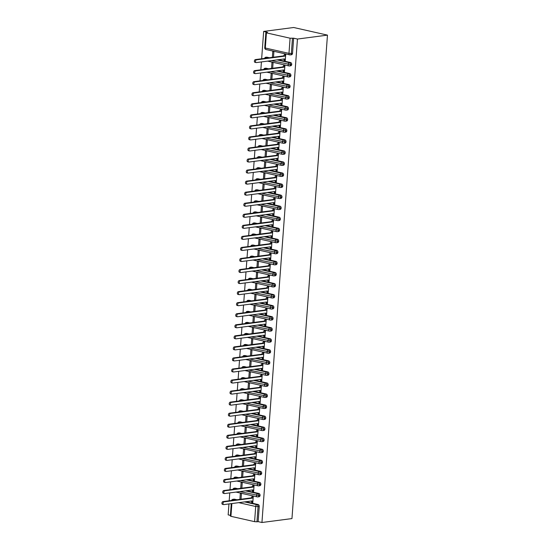 <?xml version="1.0" encoding="UTF-8"?>
<svg xmlns="http://www.w3.org/2000/svg" width="550" height="550" viewBox="0 0 550 550"><rect width="100%" height="100%" fill="white"/><g stroke="black" fill="none" stroke-linecap="round" stroke-linejoin="round"><path stroke-width="0.82" d="M290.091 38.204L266.434 32.862L265.32 48.029L288.977 53.371L290.091 38.204L293.645 38.191L297.447 39.05L327.463 35.124L293.679 27.5L263.663 31.419L261.649 58.768M261.422 61.923L260.837 69.816M260.611 72.978L260.026 80.871M259.799 84.026L259.215 91.919M258.988 95.074L258.404 102.967M258.177 106.129L257.593 114.022M257.366 117.177L256.781 125.07M256.548 128.226L255.97 136.118M255.736 139.281L255.159 147.173M254.925 150.329L254.347 158.221M254.114 161.377L253.536 169.269M253.303 172.432L252.725 180.324M252.491 183.48L251.914 191.373M251.68 194.528L251.103 202.421M250.869 205.583L250.291 213.476M250.058 216.631L249.48 224.524M249.246 227.679L248.669 235.572M248.435 238.728L247.857 246.62M247.624 249.782L247.046 257.675M246.812 260.831L246.235 268.723M246.001 271.879L245.424 279.771M245.19 282.934L244.613 290.826M244.379 293.982L243.801 301.874M243.567 305.03L242.99 312.923M242.756 316.085L242.179 323.978M241.945 327.133L241.367 335.026M241.134 338.181L240.556 346.074M240.322 349.236L239.738 357.129M239.511 360.284L238.927 368.177M238.7 371.332L238.116 379.225M237.889 382.388L237.304 390.28M237.077 393.436L236.493 401.328M236.266 404.484L235.682 412.376M235.455 415.539L234.871 423.431M234.644 426.587L234.059 434.479M233.833 437.635L233.248 445.527M233.014 448.69L232.437 456.582M232.203 459.738L231.626 467.631M231.392 470.786L230.814 478.679M230.581 481.834L230.003 489.734M229.769 492.889L229.192 500.782M228.958 503.938L228.161 514.876L230.409 515.377M327.463 35.124L291.961 518.581L261.944 522.5L297.447 39.05M231.873 503.559L230.931 516.319L254.588 521.654L255.702 506.488L238.741 502.659M245.761 501.744L258.115 504.529A1.691 1.265 82.6 0 1 259.256 506.474L258.143 521.641L261.944 522.5M259.256 506.474L258.074 506.632L256.96 521.799L258.143 521.641M230.931 516.319L230.361 516.044L231.268 503.635M256.96 521.799L254.588 521.654M263.663 31.419L267.458 32.278L265.863 32.594L266.434 32.862M222.743 504.357A1.409 0.901 -77.3 0 1 222.537 504.35A1.409 0.901 -77.3 0 1 221.939 502.941A1.409 0.901 -77.3 0 1 222.942 501.6L224.042 501.848A1.409 0.901 102.7 0 0 223.032 503.188A1.409 0.901 102.7 0 0 223.63 504.598A1.409 0.901 102.7 0 0 223.843 504.604L252.01 500.926L252.835 502.191L251.708 502.274L252.656 502.15M251.708 502.274L252.808 502.521L253.261 496.334L252.141 496.416L253.083 496.293M241.031 499.235L241.436 493.659L240.336 493.412L239.903 499.379M234.458 499.194L233.276 499.345A1.691 1.265 82.6 0 0 232.939 499.331L234.121 499.173A1.691 1.265 82.6 0 1 234.458 499.194L236.988 499.764M293.645 38.191L292.531 53.357A1.691 1.265 82.6 0 1 291.486 54.746L290.304 54.897A1.691 1.265 -97.4 0 0 291.349 53.508L292.531 53.357M266.922 57.179L265.739 57.331A1.691 1.265 82.6 0 0 265.396 57.317L266.578 57.166A1.691 1.265 82.6 0 1 266.922 57.179L269.445 57.75M278.224 59.73L290.572 62.521A1.691 1.265 82.6 0 1 291.72 64.405A1.691 1.265 82.6 0 1 290.675 65.794L289.493 65.952A1.691 1.265 -97.4 0 0 290.538 64.563L291.72 64.405M255.2 62.349A1.409 0.901 -77.3 0 1 254.994 62.336A1.409 0.901 -77.3 0 1 254.396 60.926A1.409 0.901 -77.3 0 1 255.406 59.586L256.499 59.833A1.409 0.901 102.7 0 0 255.496 61.174A1.409 0.901 102.7 0 0 256.094 62.583A1.409 0.901 102.7 0 0 256.3 62.597L284.467 58.912L285.292 60.177L284.171 60.259L285.264 60.507L285.725 54.319L284.597 54.402L285.546 54.278M273.488 57.221L273.893 51.652L272.8 51.404L272.36 57.372M266.111 68.227L264.928 68.386A1.691 1.265 82.6 0 0 264.584 68.365L265.767 68.214A1.691 1.265 82.6 0 1 266.111 68.227L268.634 68.798M277.413 70.778L289.761 73.569A1.691 1.265 82.6 0 1 290.909 75.46A1.691 1.265 82.6 0 1 289.864 76.849L288.681 77A1.691 1.265 -97.4 0 0 289.726 75.611L290.909 75.46M254.389 73.398A1.409 0.901 -77.3 0 1 254.183 73.391A1.409 0.901 -77.3 0 1 253.584 71.974A1.409 0.901 -77.3 0 1 254.595 70.634L255.688 70.881A1.409 0.901 102.7 0 0 254.684 72.222A1.409 0.901 102.7 0 0 255.282 73.638A1.409 0.901 102.7 0 0 255.489 73.645L283.656 69.967L284.481 71.225L283.36 71.308L284.453 71.555L284.914 65.367L283.786 65.45L284.735 65.326M272.676 68.276L273.082 62.7L271.989 62.453L271.549 68.42M265.299 79.282L264.117 79.434A1.691 1.265 82.6 0 0 263.773 79.42L264.956 79.262A1.691 1.265 82.6 0 1 265.299 79.282L267.822 79.853M276.602 81.833L288.949 84.617A1.691 1.265 82.6 0 1 290.097 86.508A1.691 1.265 82.6 0 1 289.053 87.897L287.87 88.048A1.691 1.265 -97.4 0 0 288.915 86.659L290.097 86.508M253.577 84.446A1.409 0.901 -77.3 0 1 253.371 84.439A1.409 0.901 -77.3 0 1 252.773 83.029A1.409 0.901 -77.3 0 1 253.784 81.682L254.877 81.929A1.409 0.901 102.7 0 0 253.873 83.277A1.409 0.901 102.7 0 0 254.471 84.686A1.409 0.901 102.7 0 0 254.678 84.693L282.844 81.015L283.669 82.273L282.549 82.362L283.642 82.61L284.096 76.422L282.975 76.505L283.924 76.381M271.865 79.324L272.271 73.748L271.178 73.501L270.738 79.468M264.488 90.331L263.306 90.482A1.691 1.265 82.6 0 0 262.962 90.468L264.144 90.317A1.691 1.265 82.6 0 1 264.488 90.331L267.011 90.901M275.791 92.881L288.138 95.672A1.691 1.265 82.6 0 1 289.286 97.556A1.691 1.265 82.6 0 1 288.241 98.945L287.059 99.103A1.691 1.265 -97.4 0 0 288.104 97.714L289.286 97.556M252.766 95.501A1.409 0.901 -77.3 0 1 252.56 95.487A1.409 0.901 -77.3 0 1 251.962 94.078A1.409 0.901 -77.3 0 1 252.972 92.737L254.066 92.984A1.409 0.901 102.7 0 0 253.062 94.325A1.409 0.901 102.7 0 0 253.653 95.734A1.409 0.901 102.7 0 0 253.866 95.748L282.033 92.063L282.858 93.328L281.738 93.411L282.831 93.658L283.284 87.471L282.164 87.553L283.113 87.429M271.054 90.372L271.459 84.803L270.366 84.549L269.926 90.523M263.677 101.379L262.488 101.537A1.691 1.265 82.6 0 0 262.151 101.516L263.333 101.365A1.691 1.265 82.6 0 1 263.677 101.379L266.2 101.949M274.972 103.929L287.327 106.721A1.691 1.265 82.6 0 1 288.475 108.611A1.691 1.265 82.6 0 1 287.43 109.993L286.248 110.151A1.691 1.265 -97.4 0 0 287.293 108.762L288.475 108.611M251.955 106.549A1.409 0.901 -77.3 0 1 251.749 106.542A1.409 0.901 -77.3 0 1 251.151 105.126A1.409 0.901 -77.3 0 1 252.161 103.785L253.254 104.032A1.409 0.901 102.7 0 0 252.251 105.373A1.409 0.901 102.7 0 0 252.842 106.789A1.409 0.901 102.7 0 0 253.055 106.796L281.222 103.118L282.047 104.376L280.926 104.459L282.019 104.706L282.473 98.519L281.353 98.601L282.301 98.478M270.243 101.42L270.648 95.851L269.555 95.604L269.115 101.571M262.866 112.434L261.676 112.585A1.691 1.265 82.6 0 0 261.339 112.571L262.522 112.413A1.691 1.265 82.6 0 1 262.866 112.434L265.389 113.004M274.161 114.984L286.516 117.769A1.691 1.265 82.6 0 1 287.664 119.659A1.691 1.265 82.6 0 1 286.619 121.048L285.436 121.199A1.691 1.265 -97.4 0 0 286.481 119.811L287.664 119.659M251.144 117.597A1.409 0.901 -77.3 0 1 250.938 117.59A1.409 0.901 -77.3 0 1 250.339 116.181A1.409 0.901 -77.3 0 1 251.35 114.833L252.443 115.081A1.409 0.901 102.7 0 0 251.439 116.428A1.409 0.901 102.7 0 0 252.031 117.838A1.409 0.901 102.7 0 0 252.244 117.844L280.411 114.166L281.236 115.424L280.115 115.514L281.208 115.761L281.662 109.574L280.541 109.656L281.49 109.532M269.431 112.475L269.837 106.899L268.744 106.652L268.304 112.619M262.048 123.482L260.865 123.633A1.691 1.265 82.6 0 0 260.528 123.619L261.711 123.468A1.691 1.265 82.6 0 1 262.048 123.482L264.577 124.052M273.35 126.032L285.704 128.824A1.691 1.265 82.6 0 1 286.853 130.708A1.691 1.265 82.6 0 1 285.808 132.096L284.625 132.254A1.691 1.265 -97.4 0 0 285.67 130.866L286.853 130.708M250.333 128.645A1.409 0.901 -77.3 0 1 250.126 128.638A1.409 0.901 -77.3 0 1 249.528 127.229A1.409 0.901 -77.3 0 1 250.532 125.888L251.632 126.136A1.409 0.901 102.7 0 0 250.628 127.476A1.409 0.901 102.7 0 0 251.219 128.886A1.409 0.901 102.7 0 0 251.433 128.899L279.599 125.214L280.424 126.479L279.304 126.562L280.397 126.809L280.851 120.622L279.73 120.704L280.679 120.581M268.62 123.523L269.026 117.954L267.926 117.7L267.493 123.674M261.236 134.53L260.054 134.688A1.691 1.265 82.6 0 0 259.717 134.667L260.899 134.516A1.691 1.265 82.6 0 1 261.236 134.53L263.766 135.101M272.539 137.081L284.893 139.872A1.691 1.265 82.6 0 1 286.041 141.762A1.691 1.265 82.6 0 1 284.996 143.144L283.807 143.303A1.691 1.265 -97.4 0 0 284.859 141.914L286.041 141.762M249.521 139.7A1.409 0.901 -77.3 0 1 249.315 139.693A1.409 0.901 -77.3 0 1 248.717 138.277A1.409 0.901 -77.3 0 1 249.721 136.936L250.821 137.184A1.409 0.901 102.7 0 0 249.817 138.524A1.409 0.901 102.7 0 0 250.408 139.941A1.409 0.901 102.7 0 0 250.621 139.947L278.788 136.269L279.613 137.528L278.486 137.61L279.586 137.858L280.039 131.67L278.919 131.752L279.868 131.629M267.809 134.571L268.214 129.002L267.114 128.755L266.681 134.722M260.425 145.585L259.243 145.736A1.691 1.265 82.6 0 0 258.906 145.722L260.088 145.564A1.691 1.265 82.6 0 1 260.425 145.585L262.955 146.156M271.728 148.136L284.082 150.92A1.691 1.265 82.6 0 1 285.23 152.811A1.691 1.265 82.6 0 1 284.185 154.199L282.996 154.351A1.691 1.265 -97.4 0 0 284.048 152.962L285.23 152.811M248.71 150.748A1.409 0.901 -77.3 0 1 248.504 150.741A1.409 0.901 -77.3 0 1 247.906 149.332A1.409 0.901 -77.3 0 1 248.909 147.984L250.009 148.232A1.409 0.901 102.7 0 0 249.006 149.579A1.409 0.901 102.7 0 0 249.597 150.989A1.409 0.901 102.7 0 0 249.81 150.996L277.977 147.317L278.802 148.576L277.674 148.665L278.774 148.912L279.228 142.718L278.107 142.808L279.056 142.684M266.998 145.626L267.403 140.051L266.303 139.803L265.87 145.771M259.614 156.633L258.431 156.784A1.691 1.265 82.6 0 0 258.094 156.771L259.277 156.613A1.691 1.265 82.6 0 1 259.614 156.633L262.144 157.204M270.916 159.184L283.271 161.975A1.691 1.265 82.6 0 1 284.419 163.859A1.691 1.265 82.6 0 1 283.367 165.248L282.184 165.406A1.691 1.265 -97.4 0 0 283.236 164.017L284.419 163.859M247.899 161.796A1.409 0.901 -77.3 0 1 247.692 161.789A1.409 0.901 -77.3 0 1 247.094 160.38A1.409 0.901 -77.3 0 1 248.098 159.039L249.198 159.287A1.409 0.901 102.7 0 0 248.194 160.627A1.409 0.901 102.7 0 0 248.786 162.037A1.409 0.901 102.7 0 0 248.999 162.051L277.166 158.366L277.991 159.631L276.863 159.713L277.963 159.961L278.417 153.773L277.296 153.856L278.245 153.732M266.186 156.674L266.592 151.099L265.492 150.851L265.059 156.819M258.803 167.681L257.62 167.839A1.691 1.265 82.6 0 0 257.283 167.819L258.466 167.667A1.691 1.265 82.6 0 1 258.803 167.681L261.332 168.252M270.105 170.232L282.459 173.023A1.691 1.265 82.6 0 1 283.607 174.914A1.691 1.265 82.6 0 1 282.556 176.296L281.373 176.454A1.691 1.265 -97.4 0 0 282.425 175.065L283.607 174.914M247.087 172.851A1.409 0.901 -77.3 0 1 246.881 172.838A1.409 0.901 -77.3 0 1 246.283 171.428A1.409 0.901 -77.3 0 1 247.287 170.088L248.387 170.335A1.409 0.901 102.7 0 0 247.376 171.676A1.409 0.901 102.7 0 0 247.974 173.092A1.409 0.901 102.7 0 0 248.188 173.099L276.354 169.421L277.179 170.679L276.052 170.761L277.152 171.009L277.606 164.821L276.485 164.904L277.427 164.78M265.375 167.722L265.781 162.154L264.681 161.906L264.248 167.874M257.991 178.736L256.809 178.887A1.691 1.265 82.6 0 0 256.472 178.874L257.654 178.716A1.691 1.265 82.6 0 1 257.991 178.736L260.521 179.3M269.294 181.287L281.648 184.071A1.691 1.265 82.6 0 1 282.796 185.962A1.691 1.265 82.6 0 1 281.744 187.351L280.562 187.502A1.691 1.265 -97.4 0 0 281.614 186.113L282.796 185.962M246.276 183.899A1.409 0.901 -77.3 0 1 246.063 183.893A1.409 0.901 -77.3 0 1 245.472 182.483A1.409 0.901 -77.3 0 1 246.476 181.136L247.576 181.383A1.409 0.901 102.7 0 0 246.565 182.731A1.409 0.901 102.7 0 0 247.163 184.14A1.409 0.901 102.7 0 0 247.376 184.147L275.543 180.469L276.368 181.727L275.241 181.809L276.341 182.064L276.794 175.869L275.674 175.959L276.616 175.835M264.557 178.778L264.969 173.202L263.869 172.954L263.436 178.922M257.18 189.784L255.998 189.936A1.691 1.265 82.6 0 0 255.661 189.922L256.843 189.764A1.691 1.265 82.6 0 1 257.18 189.784L259.71 190.355M268.482 192.335L280.837 195.126A1.691 1.265 82.6 0 1 281.985 197.01A1.691 1.265 82.6 0 1 280.933 198.399L279.751 198.557A1.691 1.265 -97.4 0 0 280.803 197.168L281.985 197.01M245.465 194.947A1.409 0.901 -77.3 0 1 245.252 194.941A1.409 0.901 -77.3 0 1 244.661 193.531A1.409 0.901 -77.3 0 1 245.664 192.191L246.764 192.438A1.409 0.901 102.7 0 0 245.754 193.779A1.409 0.901 102.7 0 0 246.352 195.188A1.409 0.901 102.7 0 0 246.558 195.195L274.732 191.517L275.557 192.782L274.429 192.864L275.529 193.112L275.983 186.924L274.863 187.007L275.804 186.883M263.746 189.826L264.158 184.25L263.058 184.002L262.625 189.97M256.369 200.833L255.186 200.991A1.691 1.265 82.6 0 0 254.849 200.97L256.032 200.819A1.691 1.265 82.6 0 1 256.369 200.833L258.899 201.403M267.671 203.383L280.026 206.174A1.691 1.265 82.6 0 1 281.174 208.058A1.691 1.265 82.6 0 1 280.122 209.447L278.939 209.605A1.691 1.265 -97.4 0 0 279.991 208.216L281.174 208.058M244.654 206.002A1.409 0.901 -77.3 0 1 244.441 205.989A1.409 0.901 -77.3 0 1 243.849 204.579A1.409 0.901 -77.3 0 1 244.853 203.239L245.953 203.486A1.409 0.901 102.7 0 0 244.942 204.827A1.409 0.901 102.7 0 0 245.541 206.236A1.409 0.901 102.7 0 0 245.747 206.25L273.921 202.572L274.746 203.83L273.618 203.913L274.718 204.16L275.172 197.972L274.051 198.055L274.993 197.931M262.934 200.874L263.347 195.305L262.247 195.058L261.807 201.025M255.558 211.881L254.375 212.039A1.691 1.265 82.6 0 0 254.038 212.025L255.221 211.867A1.691 1.265 82.6 0 1 255.558 211.881L258.087 212.451M266.86 214.438L279.214 217.222A1.691 1.265 82.6 0 1 280.363 219.113A1.691 1.265 82.6 0 1 279.311 220.502L278.128 220.653A1.691 1.265 -97.4 0 0 279.18 219.264L280.363 219.113M243.843 217.051A1.409 0.901 -77.3 0 1 243.629 217.044A1.409 0.901 -77.3 0 1 243.038 215.627A1.409 0.901 -77.3 0 1 244.042 214.287L245.142 214.534A1.409 0.901 102.7 0 0 244.131 215.882A1.409 0.901 102.7 0 0 244.729 217.291A1.409 0.901 102.7 0 0 244.936 217.298L273.109 213.62L273.934 214.878L272.807 214.961L273.907 215.208L274.361 209.021L273.24 209.11L274.182 208.986M262.123 211.929L262.536 206.353L261.436 206.106L260.996 212.073M254.746 222.936L253.564 223.087A1.691 1.265 82.6 0 0 253.227 223.073L254.409 222.915A1.691 1.265 82.6 0 1 254.746 222.936L257.276 223.506M266.049 225.486L278.403 228.271A1.691 1.265 82.6 0 1 279.551 230.161A1.691 1.265 82.6 0 1 278.499 231.55L277.317 231.701A1.691 1.265 -97.4 0 0 278.369 230.319L279.551 230.161M243.031 228.099A1.409 0.901 -77.3 0 1 242.818 228.092A1.409 0.901 -77.3 0 1 242.227 226.683A1.409 0.901 -77.3 0 1 243.231 225.342L244.331 225.589A1.409 0.901 102.7 0 0 243.32 226.93A1.409 0.901 102.7 0 0 243.918 228.339A1.409 0.901 102.7 0 0 244.124 228.346L272.298 224.668L273.116 225.933L271.996 226.016L273.096 226.263L273.549 220.076L272.429 220.158L273.371 220.034M261.312 222.977L261.724 217.401L260.624 217.154L260.184 223.121M253.935 233.984L252.752 234.142A1.691 1.265 82.6 0 0 252.416 234.121L253.598 233.97A1.691 1.265 82.6 0 1 253.935 233.984L256.465 234.554M265.238 236.534L277.592 239.326A1.691 1.265 82.6 0 1 278.74 241.209A1.691 1.265 82.6 0 1 277.688 242.598L276.506 242.756A1.691 1.265 -97.4 0 0 277.558 241.367L278.74 241.209M242.22 239.154A1.409 0.901 -77.3 0 1 242.007 239.14A1.409 0.901 -77.3 0 1 241.416 237.731A1.409 0.901 -77.3 0 1 242.419 236.39L243.519 236.637A1.409 0.901 102.7 0 0 242.509 237.978A1.409 0.901 102.7 0 0 243.107 239.387A1.409 0.901 102.7 0 0 243.313 239.401L271.487 235.723L272.305 236.981L271.184 237.064L272.284 237.311L272.738 231.124L271.618 231.206L272.559 231.083M260.501 234.025L260.913 228.456L259.813 228.209L259.373 234.176M253.124 245.032L251.941 245.19A1.691 1.265 82.6 0 0 251.604 245.176L252.787 245.018A1.691 1.265 82.6 0 1 253.124 245.032L255.654 245.603M264.426 247.589L276.781 250.374A1.691 1.265 82.6 0 1 277.929 252.264A1.691 1.265 82.6 0 1 276.877 253.653L275.694 253.804A1.691 1.265 -97.4 0 0 276.746 252.416L277.929 252.264M241.409 250.202A1.409 0.901 -77.3 0 1 241.196 250.195A1.409 0.901 -77.3 0 1 240.604 248.779A1.409 0.901 -77.3 0 1 241.608 247.438L242.708 247.686A1.409 0.901 102.7 0 0 241.697 249.026A1.409 0.901 102.7 0 0 242.296 250.442A1.409 0.901 102.7 0 0 242.502 250.449L270.676 246.771L271.494 248.029L270.373 248.112L271.473 248.359L271.927 242.172L270.806 242.254L271.748 242.137M259.689 245.08L260.102 239.504L259.002 239.257L258.562 245.224M252.312 256.087L251.13 256.238A1.691 1.265 82.6 0 0 250.793 256.224L251.976 256.066A1.691 1.265 82.6 0 1 252.312 256.087L254.843 256.657M263.615 258.637L275.969 261.422A1.691 1.265 82.6 0 1 277.118 263.312A1.691 1.265 82.6 0 1 276.066 264.701L274.883 264.853A1.691 1.265 -97.4 0 0 275.935 263.471L277.118 263.312M240.597 261.25A1.409 0.901 -77.3 0 1 240.384 261.243A1.409 0.901 -77.3 0 1 239.786 259.834A1.409 0.901 -77.3 0 1 240.797 258.486L241.897 258.741A1.409 0.901 102.7 0 0 240.886 260.081A1.409 0.901 102.7 0 0 241.484 261.491A1.409 0.901 102.7 0 0 241.691 261.498L269.864 257.819L270.683 259.084L269.562 259.167L270.662 259.414L271.116 253.227L269.995 253.309L270.937 253.186M258.878 256.128L259.291 250.553L258.191 250.305L257.751 256.272M251.501 267.135L250.319 267.293A1.691 1.265 82.6 0 0 249.975 267.272L251.164 267.121A1.691 1.265 82.6 0 1 251.501 267.135L254.024 267.706M262.804 269.686L275.158 272.477A1.691 1.265 82.6 0 1 276.306 274.361A1.691 1.265 82.6 0 1 275.254 275.749L274.072 275.907A1.691 1.265 -97.4 0 0 275.124 274.519L276.306 274.361M239.786 272.305A1.409 0.901 -77.3 0 1 239.573 272.291A1.409 0.901 -77.3 0 1 238.975 270.882A1.409 0.901 -77.3 0 1 239.986 269.541L241.086 269.789A1.409 0.901 102.7 0 0 240.075 271.129A1.409 0.901 102.7 0 0 240.673 272.539A1.409 0.901 102.7 0 0 240.879 272.553L269.053 268.868L269.871 270.132L268.751 270.215L269.851 270.462L270.304 264.275L269.184 264.357L270.126 264.234M258.067 267.176L258.479 261.607L257.379 261.36L256.939 267.327M250.69 278.183L249.508 278.341A1.691 1.265 82.6 0 0 249.164 278.321L250.353 278.169A1.691 1.265 82.6 0 1 250.69 278.183L253.213 278.754M261.993 280.741L274.347 283.525A1.691 1.265 82.6 0 1 275.495 285.416A1.691 1.265 82.6 0 1 274.443 286.804L273.261 286.956A1.691 1.265 -97.4 0 0 274.312 285.567L275.495 285.416M238.968 283.353A1.409 0.901 -77.3 0 1 238.762 283.346A1.409 0.901 -77.3 0 1 238.164 281.93A1.409 0.901 -77.3 0 1 239.174 280.589L240.274 280.837A1.409 0.901 102.7 0 0 239.264 282.178A1.409 0.901 102.7 0 0 239.862 283.594A1.409 0.901 102.7 0 0 240.068 283.601L268.242 279.923L269.06 281.181L267.939 281.263L269.039 281.511L269.493 275.323L268.373 275.406L269.314 275.282M257.256 278.231L257.668 272.656L256.568 272.408L256.128 278.376M249.879 289.238L248.696 289.389A1.691 1.265 82.6 0 0 248.353 289.376L249.535 289.218A1.691 1.265 82.6 0 1 249.879 289.238L252.402 289.809M261.181 291.789L273.529 294.573A1.691 1.265 82.6 0 1 274.684 296.464A1.691 1.265 82.6 0 1 273.632 297.853L272.449 298.004A1.691 1.265 -97.4 0 0 273.501 296.622L274.684 296.464M238.157 294.401A1.409 0.901 -77.3 0 1 237.951 294.394A1.409 0.901 -77.3 0 1 237.353 292.985A1.409 0.901 -77.3 0 1 238.363 291.637L239.463 291.892A1.409 0.901 102.7 0 0 238.452 293.232A1.409 0.901 102.7 0 0 239.051 294.642A1.409 0.901 102.7 0 0 239.257 294.649L267.431 290.971L268.249 292.229L267.128 292.318L268.228 292.566L268.682 286.378L267.561 286.461L268.503 286.337M256.444 289.279L256.857 283.704L255.757 283.456L255.317 289.424M249.067 300.286L247.885 300.444A1.691 1.265 82.6 0 0 247.541 300.424L248.724 300.272A1.691 1.265 82.6 0 1 249.067 300.286L251.591 300.857M260.37 302.837L272.718 305.628A1.691 1.265 82.6 0 1 273.873 307.512A1.691 1.265 82.6 0 1 272.821 308.901L271.638 309.059A1.691 1.265 -97.4 0 0 272.683 307.67L273.873 307.512M237.346 305.456A1.409 0.901 -77.3 0 1 237.139 305.442A1.409 0.901 -77.3 0 1 236.541 304.033A1.409 0.901 -77.3 0 1 237.552 302.692L238.652 302.94A1.409 0.901 102.7 0 0 237.641 304.281A1.409 0.901 102.7 0 0 238.239 305.69A1.409 0.901 102.7 0 0 238.446 305.704L266.619 302.019L267.438 303.284L266.317 303.366L267.417 303.614L267.871 297.426L266.75 297.509L267.692 297.385M255.633 300.327L256.046 294.759L254.946 294.511L254.506 300.479M248.256 311.334L247.074 311.493A1.691 1.265 82.6 0 0 246.73 311.472L247.913 311.321A1.691 1.265 82.6 0 1 248.256 311.334L250.779 311.905M259.559 313.885L271.906 316.676A1.691 1.265 82.6 0 1 273.061 318.567A1.691 1.265 82.6 0 1 272.009 319.956L270.827 320.107A1.691 1.265 -97.4 0 0 271.872 318.718L273.061 318.567M236.534 316.504A1.409 0.901 -77.3 0 1 236.328 316.498A1.409 0.901 -77.3 0 1 235.73 315.081A1.409 0.901 -77.3 0 1 236.741 313.741L237.841 313.988A1.409 0.901 102.7 0 0 236.83 315.329A1.409 0.901 102.7 0 0 237.428 316.745A1.409 0.901 102.7 0 0 237.634 316.752L265.808 313.074L266.626 314.332L265.506 314.414L266.606 314.662L267.059 308.474L265.932 308.557L266.881 308.433M254.822 311.382L255.234 305.807L254.134 305.559L253.694 311.527M247.445 322.389L246.262 322.541A1.691 1.265 82.6 0 0 245.919 322.527L247.101 322.369A1.691 1.265 82.6 0 1 247.445 322.389L249.968 322.96M258.748 324.94L271.095 327.724A1.691 1.265 82.6 0 1 272.243 329.615A1.691 1.265 82.6 0 1 271.198 331.004L270.016 331.155A1.691 1.265 -97.4 0 0 271.061 329.766L272.243 329.615M235.723 327.553A1.409 0.901 -77.3 0 1 235.517 327.546A1.409 0.901 -77.3 0 1 234.919 326.136A1.409 0.901 -77.3 0 1 235.929 324.789L237.029 325.036A1.409 0.901 102.7 0 0 236.019 326.384A1.409 0.901 102.7 0 0 236.617 327.793A1.409 0.901 102.7 0 0 236.823 327.8L264.99 324.122L265.815 325.38L264.694 325.469L265.794 325.717L266.248 319.529L265.121 319.612L266.069 319.488M254.011 322.431L254.423 316.855L253.323 316.607L252.883 322.575M246.634 333.438L245.451 333.589A1.691 1.265 82.6 0 0 245.107 333.575L246.29 333.424A1.691 1.265 82.6 0 1 246.634 333.438L249.157 334.008M257.936 335.988L270.284 338.779A1.691 1.265 82.6 0 1 271.432 340.663A1.691 1.265 82.6 0 1 270.387 342.052L269.204 342.21A1.691 1.265 -97.4 0 0 270.249 340.821L271.432 340.663M234.912 338.607A1.409 0.901 -77.3 0 1 234.706 338.594A1.409 0.901 -77.3 0 1 234.107 337.184A1.409 0.901 -77.3 0 1 235.118 335.844L236.218 336.091A1.409 0.901 102.7 0 0 235.208 337.432A1.409 0.901 102.7 0 0 235.806 338.841A1.409 0.901 102.7 0 0 236.012 338.855L264.179 335.17L265.004 336.435L263.883 336.518L264.983 336.765L265.437 330.577L264.309 330.66L265.258 330.536M253.199 333.479L253.612 327.91L252.512 327.663L252.072 333.63M245.822 344.486L244.64 344.644A1.691 1.265 82.6 0 0 244.296 344.623L245.479 344.472A1.691 1.265 82.6 0 1 245.822 344.486L248.346 345.056M257.125 347.036L269.472 349.827A1.691 1.265 82.6 0 1 270.621 351.718A1.691 1.265 82.6 0 1 269.576 353.107L268.393 353.258A1.691 1.265 -97.4 0 0 269.438 351.869L270.621 351.718M234.101 349.656A1.409 0.901 -77.3 0 1 233.894 349.649A1.409 0.901 -77.3 0 1 233.296 348.232A1.409 0.901 -77.3 0 1 234.307 346.892L235.407 347.139A1.409 0.901 102.7 0 0 234.396 348.48A1.409 0.901 102.7 0 0 234.994 349.896A1.409 0.901 102.7 0 0 235.201 349.903L263.368 346.225L264.192 347.483L263.072 347.566L264.172 347.813L264.626 341.626L263.498 341.708L264.447 341.584M252.388 344.527L252.801 338.958L251.701 338.711L251.261 344.678M245.011 355.541L243.829 355.692A1.691 1.265 82.6 0 0 243.485 355.678L244.667 355.52A1.691 1.265 82.6 0 1 245.011 355.541L247.534 356.111M256.314 358.091L268.661 360.876A1.691 1.265 82.6 0 1 269.809 362.766A1.691 1.265 82.6 0 1 268.764 364.155L267.582 364.306A1.691 1.265 -97.4 0 0 268.627 362.918L269.809 362.766M233.289 360.704A1.409 0.901 -77.3 0 1 233.083 360.697A1.409 0.901 -77.3 0 1 232.485 359.288A1.409 0.901 -77.3 0 1 233.496 357.94L234.589 358.188A1.409 0.901 102.7 0 0 233.585 359.535A1.409 0.901 102.7 0 0 234.183 360.944A1.409 0.901 102.7 0 0 234.389 360.951L262.556 357.273L263.381 358.531L262.261 358.621L263.361 358.868L263.814 352.681L262.687 352.763L263.636 352.639M251.577 355.582L251.982 350.006L250.889 349.759L250.449 355.726M244.2 366.589L243.018 366.74A1.691 1.265 82.6 0 0 242.674 366.726L243.856 366.575A1.691 1.265 82.6 0 1 244.2 366.589L246.723 367.159M255.502 369.139L267.85 371.931A1.691 1.265 82.6 0 1 268.998 373.814A1.691 1.265 82.6 0 1 267.953 375.203L266.771 375.361A1.691 1.265 -97.4 0 0 267.816 373.973L268.998 373.814M232.478 371.759A1.409 0.901 -77.3 0 1 232.272 371.745A1.409 0.901 -77.3 0 1 231.674 370.336A1.409 0.901 -77.3 0 1 232.684 368.995L233.778 369.243A1.409 0.901 102.7 0 0 232.774 370.583A1.409 0.901 102.7 0 0 233.372 371.993A1.409 0.901 102.7 0 0 233.578 372.006L261.745 368.321L262.57 369.586L261.449 369.669L262.543 369.916L263.003 363.729L261.876 363.811L262.824 363.688M250.766 366.63L251.171 361.061L250.078 360.807L249.638 366.781M243.389 377.637L242.206 377.795A1.691 1.265 82.6 0 0 241.863 377.774L243.045 377.623A1.691 1.265 82.6 0 1 243.389 377.637L245.912 378.207M254.691 380.188L267.039 382.979A1.691 1.265 82.6 0 1 268.187 384.869A1.691 1.265 82.6 0 1 267.142 386.251L265.959 386.409A1.691 1.265 -97.4 0 0 267.004 385.021L268.187 384.869M231.667 382.807A1.409 0.901 -77.3 0 1 231.461 382.8A1.409 0.901 -77.3 0 1 230.863 381.384A1.409 0.901 -77.3 0 1 231.873 380.043L232.966 380.291A1.409 0.901 102.7 0 0 231.962 381.631A1.409 0.901 102.7 0 0 232.561 383.047A1.409 0.901 102.7 0 0 232.767 383.054L260.934 379.376L261.759 380.634L260.638 380.717L261.731 380.964L262.192 374.777L261.064 374.859L262.013 374.736M249.954 377.678L250.36 372.109L249.267 371.862L248.827 377.829M242.577 388.692L241.395 388.843A1.691 1.265 82.6 0 0 241.051 388.829L242.234 388.671A1.691 1.265 82.6 0 1 242.577 388.692L245.101 389.263M253.88 391.243L266.228 394.027A1.691 1.265 82.6 0 1 267.376 395.918A1.691 1.265 82.6 0 1 266.331 397.306L265.148 397.457A1.691 1.265 -97.4 0 0 266.193 396.069L267.376 395.918M230.856 393.855A1.409 0.901 -77.3 0 1 230.649 393.848A1.409 0.901 -77.3 0 1 230.051 392.439A1.409 0.901 -77.3 0 1 231.062 391.091L232.155 391.339A1.409 0.901 102.7 0 0 231.151 392.686A1.409 0.901 102.7 0 0 231.749 394.096A1.409 0.901 102.7 0 0 231.956 394.103L260.123 390.424L260.947 391.683L259.827 391.772L260.92 392.019L261.381 385.825L260.253 385.914L261.202 385.791M249.143 388.733L249.549 383.158L248.456 382.91L248.016 388.877M241.766 399.74L240.584 399.891A1.691 1.265 82.6 0 0 240.24 399.877L241.423 399.726A1.691 1.265 82.6 0 1 241.766 399.74L244.289 400.311M253.069 402.291L265.416 405.082A1.691 1.265 82.6 0 1 266.564 406.966A1.691 1.265 82.6 0 1 265.519 408.354L264.337 408.513A1.691 1.265 -97.4 0 0 265.382 407.124L266.564 406.966M230.044 404.903A1.409 0.901 -77.3 0 1 229.838 404.896A1.409 0.901 -77.3 0 1 229.24 403.487A1.409 0.901 -77.3 0 1 230.251 402.146L231.344 402.394A1.409 0.901 102.7 0 0 230.34 403.734A1.409 0.901 102.7 0 0 230.938 405.144A1.409 0.901 102.7 0 0 231.144 405.158L259.311 401.473L260.136 402.737L259.016 402.82L260.109 403.067L260.562 396.88L259.442 396.962L260.391 396.839M248.332 399.781L248.738 394.212L247.644 393.958L247.204 399.933M240.955 410.788L239.772 410.946A1.691 1.265 82.6 0 0 239.429 410.926L240.611 410.774A1.691 1.265 82.6 0 1 240.955 410.788L243.478 411.359M252.258 413.339L264.605 416.13A1.691 1.265 82.6 0 1 265.753 418.021A1.691 1.265 82.6 0 1 264.708 419.402L263.526 419.561A1.691 1.265 -97.4 0 0 264.571 418.172L265.753 418.021M229.233 415.958A1.409 0.901 -77.3 0 1 229.027 415.951A1.409 0.901 -77.3 0 1 228.429 414.535A1.409 0.901 -77.3 0 1 229.439 413.194L230.532 413.442A1.409 0.901 102.7 0 0 229.529 414.783A1.409 0.901 102.7 0 0 230.127 416.199A1.409 0.901 102.7 0 0 230.333 416.206L258.5 412.527L259.325 413.786L258.204 413.868L259.298 414.116L259.751 407.928L258.631 408.011L259.579 407.887M247.521 410.829L247.926 405.261L246.833 405.013L246.393 410.981M240.144 421.843L238.961 421.994A1.691 1.265 82.6 0 0 238.617 421.981L239.8 421.822A1.691 1.265 82.6 0 1 240.144 421.843L242.667 422.414M251.439 424.394L263.794 427.178A1.691 1.265 82.6 0 1 264.942 429.069A1.691 1.265 82.6 0 1 263.897 430.457L262.714 430.609A1.691 1.265 -97.4 0 0 263.759 429.22L264.942 429.069M228.422 427.006A1.409 0.901 -77.3 0 1 228.216 426.999A1.409 0.901 -77.3 0 1 227.617 425.59A1.409 0.901 -77.3 0 1 228.628 424.243L229.721 424.49A1.409 0.901 102.7 0 0 228.718 425.837A1.409 0.901 102.7 0 0 229.309 427.247A1.409 0.901 102.7 0 0 229.522 427.254L257.689 423.576L258.514 424.834L257.393 424.916L258.486 425.171L258.94 418.976L257.819 419.066L258.768 418.942M246.709 421.884L247.115 416.309L246.022 416.061L245.582 422.029M239.333 432.891L238.143 433.043A1.691 1.265 82.6 0 0 237.806 433.029L238.989 432.871A1.691 1.265 82.6 0 1 239.333 432.891L241.856 433.462M250.628 435.442L262.982 438.233A1.691 1.265 82.6 0 1 264.131 440.117A1.691 1.265 82.6 0 1 263.086 441.506L261.903 441.664A1.691 1.265 -97.4 0 0 262.948 440.275L264.131 440.117M227.611 438.054A1.409 0.901 -77.3 0 1 227.404 438.047A1.409 0.901 -77.3 0 1 226.806 436.638A1.409 0.901 -77.3 0 1 227.817 435.297L228.91 435.545A1.409 0.901 102.7 0 0 227.906 436.886A1.409 0.901 102.7 0 0 228.498 438.295A1.409 0.901 102.7 0 0 228.711 438.302L256.877 434.624L257.702 435.889L256.582 435.971L257.675 436.219L258.129 430.031L257.008 430.114L257.957 429.99M245.898 432.933L246.304 427.357L245.211 427.109L244.771 433.077M238.521 443.939L237.332 444.098A1.691 1.265 82.6 0 0 236.995 444.077L238.178 443.926A1.691 1.265 82.6 0 1 238.521 443.939L241.044 444.51M249.817 446.49L262.171 449.281A1.691 1.265 82.6 0 1 263.319 451.172A1.691 1.265 82.6 0 1 262.274 452.554L261.092 452.712A1.691 1.265 -97.4 0 0 262.137 451.323L263.319 451.172M226.799 449.109A1.409 0.901 -77.3 0 1 226.593 449.096A1.409 0.901 -77.3 0 1 225.995 447.686A1.409 0.901 -77.3 0 1 226.999 446.346L228.099 446.593A1.409 0.901 102.7 0 0 227.095 447.934A1.409 0.901 102.7 0 0 227.686 449.35A1.409 0.901 102.7 0 0 227.899 449.357L256.066 445.679L256.891 446.937L255.771 447.019L256.864 447.267L257.317 441.079L256.197 441.162L257.146 441.038M245.087 443.981L245.492 438.412L244.393 438.164L243.959 444.132M237.703 454.994L236.521 455.146A1.691 1.265 82.6 0 0 236.184 455.132L237.366 454.974A1.691 1.265 82.6 0 1 237.703 454.994L240.233 455.558M249.006 457.545L261.36 460.329A1.691 1.265 82.6 0 1 262.508 462.22A1.691 1.265 82.6 0 1 261.463 463.609L260.274 463.76A1.691 1.265 -97.4 0 0 261.326 462.371L262.508 462.22M225.988 460.158A1.409 0.901 -77.3 0 1 225.782 460.151A1.409 0.901 -77.3 0 1 225.184 458.741A1.409 0.901 -77.3 0 1 226.188 457.394L227.288 457.641A1.409 0.901 102.7 0 0 226.284 458.989A1.409 0.901 102.7 0 0 226.875 460.398A1.409 0.901 102.7 0 0 227.088 460.405L255.255 456.727L256.08 457.985L254.952 458.067L256.053 458.322L256.506 452.127L255.386 452.217L256.334 452.093M244.276 455.036L244.681 449.46L243.581 449.212L243.148 455.18M236.892 466.043L235.709 466.194A1.691 1.265 82.6 0 0 235.373 466.18L236.555 466.022A1.691 1.265 82.6 0 1 236.892 466.043L239.422 466.613M248.194 468.593L260.549 471.384A1.691 1.265 82.6 0 1 261.697 473.268A1.691 1.265 82.6 0 1 260.652 474.657L259.462 474.815A1.691 1.265 -97.4 0 0 260.514 473.426L261.697 473.268M225.177 471.206A1.409 0.901 -77.3 0 1 224.971 471.199A1.409 0.901 -77.3 0 1 224.373 469.789A1.409 0.901 -77.3 0 1 225.376 468.449L226.476 468.696A1.409 0.901 102.7 0 0 225.472 470.037A1.409 0.901 102.7 0 0 226.064 471.446A1.409 0.901 102.7 0 0 226.277 471.453L254.444 467.775L255.269 469.04L254.141 469.123L255.241 469.37L255.695 463.183L254.574 463.265L255.523 463.141M243.464 466.084L243.87 460.508L242.77 460.261L242.337 466.228M236.081 477.091L234.898 477.249A1.691 1.265 82.6 0 0 234.561 477.228L235.744 477.077A1.691 1.265 82.6 0 1 236.081 477.091L238.611 477.661M247.383 479.641L259.738 482.433A1.691 1.265 82.6 0 1 260.886 484.316A1.691 1.265 82.6 0 1 259.834 485.705L258.651 485.863A1.691 1.265 -97.4 0 0 259.703 484.474L260.886 484.316M224.366 482.261A1.409 0.901 -77.3 0 1 224.159 482.247A1.409 0.901 -77.3 0 1 223.561 480.837A1.409 0.901 -77.3 0 1 224.565 479.497L225.665 479.744A1.409 0.901 102.7 0 0 224.661 481.085A1.409 0.901 102.7 0 0 225.252 482.494A1.409 0.901 102.7 0 0 225.466 482.508L253.633 478.83L254.458 480.088L253.33 480.171L254.43 480.418L254.884 474.231L253.763 474.313L254.712 474.189M242.653 477.132L243.059 471.563L241.959 471.316L241.526 477.283M235.269 488.139L234.087 488.297A1.691 1.265 82.6 0 0 233.75 488.283L234.933 488.125A1.691 1.265 82.6 0 1 235.269 488.139L237.799 488.709M246.572 490.696L258.926 493.481A1.691 1.265 82.6 0 1 260.074 495.371A1.691 1.265 82.6 0 1 259.022 496.76L257.84 496.911A1.691 1.265 -97.4 0 0 258.892 495.522L260.074 495.371M223.554 493.309A1.409 0.901 -77.3 0 1 223.348 493.302A1.409 0.901 -77.3 0 1 222.75 491.886A1.409 0.901 -77.3 0 1 223.754 490.545L224.854 490.793A1.409 0.901 102.7 0 0 223.843 492.14A1.409 0.901 102.7 0 0 224.441 493.549A1.409 0.901 102.7 0 0 224.654 493.556L252.821 489.878L253.646 491.136L252.519 491.219L253.619 491.466L254.072 485.279L252.952 485.368L253.901 485.244M241.842 488.187L242.248 482.611L241.147 482.364L240.714 488.331M239.711 491.59L258.892 495.522A1.691 1.265 -97.4 0 0 257.744 493.639L258.926 493.481M252.519 491.219L253.468 491.095M253.33 480.171L254.279 480.047M254.141 469.123L255.09 468.999M254.952 458.067L255.901 457.944M255.771 447.019L256.712 446.896M256.582 435.971L257.524 435.848M257.393 424.916L258.335 424.799M258.204 413.868L259.146 413.744M259.016 402.82L259.957 402.696M259.827 391.772L260.769 391.648M260.638 380.717L261.58 380.593M261.449 369.669L262.391 369.545M262.261 358.621L263.202 358.497M263.072 347.566L264.014 347.442M263.883 336.518L264.825 336.394M264.694 325.469L265.636 325.346M265.506 314.414L266.447 314.291M266.317 303.366L267.266 303.243M267.128 292.318L268.077 292.194M267.939 281.263L268.888 281.139M268.751 270.215L269.699 270.091M269.562 259.167L270.511 259.043M270.373 248.112L271.322 247.988M271.184 237.064L272.133 236.94M271.996 226.016L272.944 225.892M272.807 214.961L273.756 214.837M273.618 203.913L274.567 203.789M274.429 192.864L275.378 192.741M275.241 181.809L276.189 181.686M276.052 170.761L277.001 170.637M276.863 159.713L277.812 159.589M277.674 148.665L278.623 148.541M278.486 137.61L279.434 137.486M279.304 126.562L280.246 126.438M280.115 115.514L281.057 115.39M280.926 104.459L281.868 104.335M281.738 93.411L282.679 93.287M282.549 82.362L283.491 82.239M283.36 71.308L284.302 71.184M284.171 60.259L285.113 60.136M240.522 480.542L259.703 484.474A1.691 1.265 -97.4 0 0 258.555 482.584L259.738 482.433M241.333 469.487L260.514 473.426A1.691 1.265 -97.4 0 0 259.366 471.536L260.549 471.384M242.144 458.439L261.326 462.371A1.691 1.265 -97.4 0 0 260.178 460.487L261.36 460.329M242.956 447.391L262.137 451.323A1.691 1.265 -97.4 0 0 260.989 449.433L262.171 449.281M243.767 436.336L262.948 440.275A1.691 1.265 -97.4 0 0 261.8 438.384L262.982 438.233M244.578 425.288L263.759 429.22A1.691 1.265 -97.4 0 0 262.611 427.336L263.794 427.178M245.389 414.239L264.571 418.172A1.691 1.265 -97.4 0 0 263.423 416.281L264.605 416.13M246.201 403.184L265.382 407.124A1.691 1.265 -97.4 0 0 264.234 405.233L265.416 405.082M247.012 392.136L266.193 396.069A1.691 1.265 -97.4 0 0 265.045 394.185L266.228 394.027M247.823 381.088L267.004 385.021A1.691 1.265 -97.4 0 0 265.856 383.13L267.039 382.979M248.634 370.033L267.816 373.973A1.691 1.265 -97.4 0 0 266.668 372.082L267.85 371.931M249.446 358.985L268.627 362.918A1.691 1.265 -97.4 0 0 267.479 361.034L268.661 360.876M250.264 347.937L269.438 351.869A1.691 1.265 -97.4 0 0 268.29 349.979L269.472 349.827M251.075 336.882L270.249 340.821A1.691 1.265 -97.4 0 0 269.101 338.931L270.284 338.779M251.886 325.834L271.061 329.766A1.691 1.265 -97.4 0 0 269.913 327.882L271.095 327.724M252.697 314.786L271.872 318.718A1.691 1.265 -97.4 0 0 270.724 316.834L271.906 316.676M253.509 303.738L272.683 307.67A1.691 1.265 -97.4 0 0 271.535 305.779L272.718 305.628M254.32 292.683L273.501 296.622A1.691 1.265 -97.4 0 0 272.346 294.731L273.529 294.573M255.131 281.634L274.312 285.567A1.691 1.265 -97.4 0 0 273.157 283.683L274.347 283.525M255.942 270.586L275.124 274.519A1.691 1.265 -97.4 0 0 273.969 272.628L275.158 272.477M256.754 259.531L275.935 263.471A1.691 1.265 -97.4 0 0 274.787 261.58L275.969 261.422M257.565 248.483L276.746 252.416A1.691 1.265 -97.4 0 0 275.598 250.532L276.781 250.374M258.376 237.435L277.558 241.367A1.691 1.265 -97.4 0 0 276.409 239.477L277.592 239.326M259.188 226.38L278.369 230.319A1.691 1.265 -97.4 0 0 277.221 228.429L278.403 228.271M259.999 215.332L279.18 219.264A1.691 1.265 -97.4 0 0 278.032 217.381L279.214 217.222M260.81 204.284L279.991 208.216A1.691 1.265 -97.4 0 0 278.843 206.326L280.026 206.174M261.621 193.229L280.803 197.168A1.691 1.265 -97.4 0 0 279.654 195.278L280.837 195.126M262.433 182.181L281.614 186.113A1.691 1.265 -97.4 0 0 280.466 184.229L281.648 184.071M263.244 171.132L282.425 175.065A1.691 1.265 -97.4 0 0 281.277 173.174L282.459 173.023M264.055 160.078L283.236 164.017A1.691 1.265 -97.4 0 0 282.088 162.126L283.271 161.975M264.866 149.029L284.048 152.962A1.691 1.265 -97.4 0 0 282.899 151.078L284.082 150.92M265.678 137.981L284.859 141.914A1.691 1.265 -97.4 0 0 283.711 140.023L284.893 139.872M266.489 126.926L285.67 130.866A1.691 1.265 -97.4 0 0 284.522 128.975L285.704 128.824M267.3 115.878L286.481 119.811A1.691 1.265 -97.4 0 0 285.333 117.927L286.516 117.769M268.111 104.83L287.293 108.762A1.691 1.265 -97.4 0 0 286.144 106.872L287.327 106.721M268.923 93.775L288.104 97.714A1.691 1.265 -97.4 0 0 286.956 95.824L288.138 95.672M269.734 82.727L288.915 86.659A1.691 1.265 -97.4 0 0 287.767 84.776L288.949 84.617M270.545 71.679L289.726 75.611A1.691 1.265 -97.4 0 0 288.578 73.721L289.761 73.569M271.356 60.631L290.538 64.563A1.691 1.265 -97.4 0 0 289.389 62.672L290.572 62.521M222.942 501.6L251.116 497.915L252.141 496.416L253.241 496.664L252.209 498.163L251.116 497.915M251.735 501.944L251.144 501.043M224.042 501.848L252.209 498.163M223.754 490.545L251.928 486.867L252.952 485.368L254.052 485.616L253.021 487.114L251.928 486.867M252.546 490.889L251.955 489.988M224.854 490.793L253.021 487.114M224.565 479.497L252.739 475.819L253.763 474.313L254.863 474.561L253.839 476.066L252.739 475.819M253.357 479.841L252.773 478.94M225.665 479.744L253.839 476.066M225.376 468.449L253.55 464.764L254.574 463.265L255.674 463.513L254.65 465.011L253.55 464.764M254.169 468.793L253.584 467.892M226.476 468.696L254.65 465.011M226.188 457.394L254.361 453.716L255.386 452.217L256.486 452.464L255.461 453.963L254.361 453.716M254.98 457.737L254.396 456.837M227.288 457.641L255.461 453.963M226.999 446.346L255.173 442.668L256.197 441.162L257.297 441.409L256.272 442.915L255.173 442.668M255.791 446.689L255.207 445.789M228.099 446.593L256.272 442.915M227.817 435.297L255.984 431.612L257.008 430.114L258.108 430.361L257.084 431.86L255.984 431.612M256.603 435.641L256.018 434.741M228.91 435.545L257.084 431.86M228.628 424.243L256.795 420.564L257.819 419.066L258.919 419.313L257.895 420.812L256.795 420.564M257.414 424.586L256.829 423.686M229.721 424.49L257.895 420.812M229.439 413.194L257.606 409.516L258.631 408.011L259.731 408.258L258.706 409.764L257.606 409.516M258.225 413.538L257.641 412.638M230.532 413.442L258.706 409.764M230.251 402.146L258.418 398.461L259.442 396.962L260.542 397.21L259.518 398.716L258.418 398.461M259.036 402.49L258.452 401.589M231.344 402.394L259.518 398.716M231.062 391.091L259.229 387.413L260.253 385.914L261.353 386.162L260.329 387.661L259.229 387.413M259.847 391.435L259.263 390.534M232.155 391.339L260.329 387.661M231.873 380.043L260.04 376.365L261.064 374.859L262.164 375.107L261.14 376.612L260.04 376.365M260.659 380.387L260.074 379.486M232.966 380.291L261.14 376.612M232.684 368.995L260.851 365.31L261.876 363.811L262.976 364.059L261.951 365.564L260.851 365.31M261.47 369.339L260.886 368.438M233.778 369.243L261.951 365.564M233.496 357.94L261.663 354.262L262.687 352.763L263.787 353.011L262.762 354.509L261.663 354.262M262.281 358.284L261.697 357.383M234.589 358.188L262.762 354.509M234.307 346.892L262.474 343.214L263.498 341.708L264.598 341.956L263.574 343.461L262.474 343.214M263.093 347.236L262.508 346.335M235.407 347.139L263.574 343.461M235.118 335.844L263.285 332.166L264.309 330.66L265.409 330.907L264.385 332.413L263.285 332.166M263.904 336.188L263.319 335.287M236.218 336.091L264.385 332.413M235.929 324.789L264.096 321.111L265.121 319.612L266.221 319.859L265.196 321.358L264.096 321.111M264.715 325.132L264.131 324.232M237.029 325.036L265.196 321.358M236.741 313.741L264.907 310.062L265.932 308.557L267.032 308.804L266.007 310.31L264.907 310.062M265.526 314.084L264.942 313.184M237.841 313.988L266.007 310.31M237.552 302.692L265.719 299.014L266.75 297.509L267.843 297.756L266.819 299.262L265.719 299.014M266.344 303.036L265.753 302.136M238.652 302.94L266.819 299.262M238.363 291.637L266.53 287.959L267.561 286.461L268.654 286.708L267.63 288.207L266.53 287.959M267.156 291.981L266.564 291.087M239.463 291.892L267.63 288.207M239.174 280.589L267.341 276.911L268.373 275.406L269.466 275.66L268.441 277.159L267.341 276.911M267.967 280.933L267.376 280.032M240.274 280.837L268.441 277.159M239.986 269.541L268.153 265.863L269.184 264.357L270.277 264.605L269.252 266.111L268.153 265.863M268.778 269.885L268.187 268.984M241.086 269.789L269.252 266.111M240.797 258.486L268.964 254.808L269.995 253.309L271.088 253.557L270.064 255.056L268.964 254.808M269.589 258.83L268.998 257.936M241.897 258.741L270.064 255.056M241.608 247.438L269.782 243.76L270.806 242.254L271.899 242.509L270.875 244.008L269.782 243.76M270.401 247.782L269.809 246.881M242.708 247.686L270.875 244.008M242.419 236.39L270.593 232.712L271.618 231.206L272.711 231.454L271.686 232.959L270.593 232.712M271.212 236.734L270.621 235.833M243.519 236.637L271.686 232.959M243.231 225.342L271.404 221.657L272.429 220.158L273.522 220.406L272.498 221.904L271.404 221.657M272.023 225.686L271.432 224.785M244.331 225.589L272.498 221.904M244.042 214.287L272.216 210.609L273.24 209.11L274.34 209.357L273.309 210.856L272.216 210.609M272.834 214.631L272.243 213.73M245.142 214.534L273.309 210.856M244.853 203.239L273.027 199.561L274.051 198.055L275.151 198.303L274.12 199.808L273.027 199.561M273.646 203.583L273.054 202.682M245.953 203.486L274.12 199.808M245.664 192.191L273.838 188.506L274.863 187.007L275.962 187.254L274.931 188.753L273.838 188.506M274.457 192.534L273.866 191.634M246.764 192.438L274.931 188.753M246.476 181.136L274.649 177.458L275.674 175.959L276.774 176.206L275.743 177.705L274.649 177.458M275.268 181.479L274.677 180.579M247.576 181.383L275.743 177.705M247.287 170.088L275.461 166.409L276.485 164.904L277.585 165.151L276.554 166.657L275.461 166.409M276.079 170.431L275.488 169.531M248.387 170.335L276.554 166.657M248.098 159.039L276.272 155.354L277.296 153.856L278.396 154.103L277.372 155.602L276.272 155.354M276.891 159.383L276.306 158.483M249.198 159.287L277.372 155.602M248.909 147.984L277.083 144.306L278.107 142.808L279.207 143.055L278.183 144.554L277.083 144.306M277.702 148.328L277.118 147.428M250.009 148.232L278.183 144.554M249.721 136.936L277.894 133.258L278.919 131.752L280.019 132L278.994 133.506L277.894 133.258M278.513 137.28L277.929 136.379M250.821 137.184L278.994 133.506M250.532 125.888L278.706 122.203L279.73 120.704L280.83 120.952L279.806 122.458L278.706 122.203M279.324 126.232L278.74 125.331M251.632 126.136L279.806 122.458M251.35 114.833L279.517 111.155L280.541 109.656L281.641 109.904L280.617 111.402L279.517 111.155M280.136 115.177L279.551 114.276M252.443 115.081L280.617 111.402M252.161 103.785L280.328 100.107L281.353 98.601L282.452 98.849L281.428 100.354L280.328 100.107M280.947 104.129L280.363 103.228M253.254 104.032L281.428 100.354M252.972 92.737L281.139 89.052L282.164 87.553L283.264 87.801L282.239 89.306L281.139 89.052M281.758 93.081L281.174 92.18M254.066 92.984L282.239 89.306M253.784 81.682L281.951 78.004L282.975 76.505L284.075 76.752L283.051 78.251L281.951 78.004M282.569 82.026L281.985 81.125M254.877 81.929L283.051 78.251M254.595 70.634L282.762 66.956L283.786 65.45L284.886 65.698L283.862 67.203L282.762 66.956M283.381 70.977L282.796 70.077M255.688 70.881L283.862 67.203M255.406 59.586L283.573 55.907L284.597 54.402L285.697 54.649L284.673 56.155L283.573 55.907M284.192 59.929L283.607 59.029M256.499 59.833L284.673 56.155M244.578 501.896L256.933 504.687A1.691 1.265 -97.4 0 1 258.074 506.632L255.702 506.488A1.691 1.079 -77.3 0 1 256.933 504.687L258.115 504.529M292.462 38.342L291.349 53.508L288.977 53.371A1.691 1.079 -77.3 0 0 289.712 54.869A1.691 1.691 0 0 0 290.304 54.897A1.691 1.265 -97.4 0 1 289.96 54.883A1.691 1.079 -77.3 0 1 289.712 54.869L266.062 49.534A1.691 1.079 -77.3 0 1 265.32 48.029L264.749 47.761L265.863 32.594M232.224 500.383A1.691 1.079 -77.3 0 1 233.276 499.345L235.806 499.916M235.964 492.078L257.256 496.884A1.691 1.079 -77.3 0 0 257.503 496.897A1.691 1.265 -97.4 0 0 257.84 496.911A1.691 1.691 0 0 1 257.256 496.884A1.691 1.079 -77.3 0 1 256.513 495.385A1.691 1.079 -77.3 0 1 257.744 493.639L245.389 490.848M233.035 489.335A1.691 1.079 -77.3 0 1 234.087 488.297L236.617 488.868M233.846 478.287A1.691 1.079 -77.3 0 1 234.898 477.249L237.428 477.819M246.201 479.799L258.555 482.584A1.691 1.079 -77.3 0 0 257.324 484.33A1.691 1.079 -77.3 0 0 258.067 485.836A1.691 1.691 0 0 0 258.651 485.863A1.691 1.265 -97.4 0 1 258.314 485.842A1.691 1.079 -77.3 0 1 258.067 485.836L236.775 481.03M234.657 467.232A1.691 1.079 -77.3 0 1 235.709 466.194L238.239 466.764M247.012 468.744L259.366 471.536A1.691 1.079 -77.3 0 0 258.136 473.282A1.691 1.079 -77.3 0 0 258.878 474.788A1.691 1.691 0 0 0 259.462 474.815A1.691 1.265 -97.4 0 1 259.126 474.794A1.691 1.079 -77.3 0 1 258.878 474.788L237.586 469.982M235.469 456.184A1.691 1.079 -77.3 0 1 236.521 455.146L239.051 455.716M247.823 457.696L260.178 460.487A1.691 1.079 -77.3 0 0 258.947 462.234A1.691 1.079 -77.3 0 0 259.689 463.732A1.691 1.691 0 0 0 260.274 463.76A1.691 1.265 -97.4 0 1 259.937 463.746A1.691 1.079 -77.3 0 1 259.689 463.732L238.397 458.927M236.28 445.136A1.691 1.079 -77.3 0 1 237.332 444.098L239.862 444.668M248.634 446.648L260.989 449.433A1.691 1.079 -77.3 0 0 259.758 451.179A1.691 1.079 -77.3 0 0 260.501 452.684A1.691 1.691 0 0 0 261.092 452.712A1.691 1.265 -97.4 0 1 260.748 452.691A1.691 1.079 -77.3 0 1 260.501 452.684L239.209 447.879M237.091 434.081A1.691 1.079 -77.3 0 1 238.143 433.043L240.673 433.613M249.446 435.593L261.8 438.384A1.691 1.079 -77.3 0 0 260.569 440.131A1.691 1.079 -77.3 0 0 261.312 441.636A1.691 1.691 0 0 0 261.903 441.664A1.691 1.265 -97.4 0 1 261.559 441.643A1.691 1.079 -77.3 0 1 261.312 441.636L240.02 436.831M237.903 423.033A1.691 1.079 -77.3 0 1 238.961 421.994L241.484 422.565M250.257 424.545L262.611 427.336A1.691 1.079 -77.3 0 0 261.381 429.082A1.691 1.079 -77.3 0 0 262.123 430.581A1.691 1.691 0 0 0 262.714 430.609A1.691 1.265 -97.4 0 1 262.371 430.595A1.691 1.079 -77.3 0 1 262.123 430.581L240.831 425.776M238.714 411.984A1.691 1.079 -77.3 0 1 239.772 410.946L242.296 411.517M251.068 413.497L263.423 416.281A1.691 1.079 -77.3 0 0 262.199 418.027A1.691 1.079 -77.3 0 0 262.934 419.533A1.691 1.691 0 0 0 263.526 419.561A1.691 1.265 -97.4 0 1 263.182 419.547A1.691 1.079 -77.3 0 1 262.934 419.533L241.643 414.728M239.525 400.929A1.691 1.079 -77.3 0 1 240.584 399.891L243.107 400.462M251.879 402.449L264.234 405.233A1.691 1.079 -77.3 0 0 263.01 406.979A1.691 1.079 -77.3 0 0 263.746 408.485A1.691 1.691 0 0 0 264.337 408.513A1.691 1.265 -97.4 0 1 263.993 408.492A1.691 1.079 -77.3 0 1 263.746 408.485L242.454 403.679M240.336 389.881A1.691 1.079 -77.3 0 1 241.395 388.843L243.918 389.414M252.691 391.394L265.045 394.185A1.691 1.079 -77.3 0 0 263.821 395.931A1.691 1.079 -77.3 0 0 264.557 397.43A1.691 1.691 0 0 0 265.148 397.457A1.691 1.265 -97.4 0 1 264.804 397.444A1.691 1.079 -77.3 0 1 264.557 397.43L243.265 392.624M241.147 378.833A1.691 1.079 -77.3 0 1 242.206 377.795L244.729 378.366M253.502 380.346L265.856 383.13A1.691 1.079 -77.3 0 0 264.632 384.883A1.691 1.079 -77.3 0 0 265.368 386.382A1.691 1.691 0 0 0 265.959 386.409A1.691 1.265 -97.4 0 1 265.616 386.396A1.691 1.079 -77.3 0 1 265.368 386.382L244.076 381.576M241.959 367.778A1.691 1.079 -77.3 0 1 243.018 366.74L245.541 367.311M254.32 369.297L266.668 372.082A1.691 1.079 -77.3 0 0 265.444 373.828A1.691 1.079 -77.3 0 0 266.179 375.334A1.691 1.691 0 0 0 266.771 375.361A1.691 1.265 -97.4 0 1 266.427 375.341A1.691 1.079 -77.3 0 1 266.179 375.334L244.887 370.528M242.77 356.73A1.691 1.079 -77.3 0 1 243.829 355.692L246.352 356.263M255.131 358.243L267.479 361.034A1.691 1.079 -77.3 0 0 266.255 362.78A1.691 1.079 -77.3 0 0 266.991 364.279A1.691 1.691 0 0 0 267.582 364.306A1.691 1.265 -97.4 0 1 267.238 364.293A1.691 1.079 -77.3 0 1 266.991 364.279L245.699 359.473M243.581 345.682A1.691 1.079 -77.3 0 1 244.64 344.644L247.163 345.214M255.942 347.194L268.29 349.979A1.691 1.079 -77.3 0 0 267.066 351.732A1.691 1.079 -77.3 0 0 267.802 353.231A1.691 1.691 0 0 0 268.393 353.258A1.691 1.265 -97.4 0 1 268.049 353.244A1.691 1.079 -77.3 0 1 267.802 353.231L246.51 348.425M245.451 333.589L247.974 334.159M256.754 336.146L269.101 338.931A1.691 1.079 -77.3 0 0 267.877 340.677A1.691 1.079 -77.3 0 0 268.613 342.183A1.691 1.691 0 0 0 269.204 342.21A1.691 1.265 -97.4 0 1 268.861 342.189A1.691 1.079 -77.3 0 1 268.613 342.183L247.321 337.377M245.204 323.579A1.691 1.079 -77.3 0 1 246.262 322.541L248.786 323.111M257.565 325.091L269.913 327.882A1.691 1.079 -77.3 0 0 268.689 329.629A1.691 1.079 -77.3 0 0 269.424 331.127A1.691 1.691 0 0 0 270.016 331.155A1.691 1.265 -97.4 0 1 269.672 331.141A1.691 1.079 -77.3 0 1 269.424 331.127L248.133 326.322M246.015 312.531A1.691 1.079 -77.3 0 1 247.074 311.493L249.597 312.063M258.376 314.043L270.724 316.827A1.691 1.079 -77.3 0 0 269.5 318.581A1.691 1.079 -77.3 0 0 270.236 320.079A1.691 1.691 0 0 0 270.827 320.107A1.691 1.265 -97.4 0 1 270.483 320.093A1.691 1.079 -77.3 0 1 270.236 320.079L248.944 315.274M246.826 301.482A1.691 1.079 -77.3 0 1 247.885 300.444L250.408 301.008M259.188 302.995L271.535 305.779A1.691 1.079 -77.3 0 0 270.311 307.526A1.691 1.079 -77.3 0 0 271.047 309.031A1.691 1.691 0 0 0 271.638 309.059A1.691 1.265 -97.4 0 1 271.294 309.038A1.691 1.079 -77.3 0 1 271.047 309.031L249.762 304.226M247.637 290.428A1.691 1.079 -77.3 0 1 248.696 289.389L251.219 289.96M259.999 291.94L272.346 294.731A1.691 1.079 -77.3 0 0 271.123 296.478A1.691 1.079 -77.3 0 0 271.858 297.976A1.691 1.691 0 0 0 272.449 298.004A1.691 1.265 -97.4 0 1 272.106 297.99A1.691 1.079 -77.3 0 1 271.858 297.976L250.573 293.171M248.449 279.379A1.691 1.079 -77.3 0 1 249.508 278.341L252.031 278.912M260.81 280.892L273.157 283.683A1.691 1.079 -77.3 0 0 271.934 285.429A1.691 1.079 -77.3 0 0 272.669 286.928A1.691 1.691 0 0 0 273.261 286.956A1.691 1.265 -97.4 0 1 272.924 286.942A1.691 1.079 -77.3 0 1 272.669 286.928L251.384 282.123M249.26 268.331A1.691 1.079 -77.3 0 1 250.319 267.293L252.842 267.864M261.621 269.844L273.969 272.628A1.691 1.079 -77.3 0 0 272.745 274.374A1.691 1.079 -77.3 0 0 273.481 275.88A1.691 1.691 0 0 0 274.072 275.907A1.691 1.265 -97.4 0 1 273.735 275.887A1.691 1.079 -77.3 0 1 273.481 275.88L252.196 271.074M250.071 257.276A1.691 1.079 -77.3 0 1 251.13 256.238L253.653 256.809M262.433 258.789L274.78 261.58A1.691 1.079 -77.3 0 0 273.556 263.326A1.691 1.079 -77.3 0 0 274.292 264.825A1.691 1.691 0 0 0 274.883 264.853A1.691 1.265 -97.4 0 1 274.546 264.839A1.691 1.079 -77.3 0 1 274.292 264.825L253.007 260.019M250.883 246.228A1.691 1.079 -77.3 0 1 251.941 245.19L254.464 245.761M263.244 247.741L275.591 250.532A1.691 1.079 -77.3 0 0 274.368 252.278A1.691 1.079 -77.3 0 0 275.103 253.777A1.691 1.691 0 0 0 275.694 253.804A1.691 1.265 -97.4 0 1 275.357 253.791A1.691 1.079 -77.3 0 1 275.103 253.777L253.818 248.971M251.694 235.18A1.691 1.079 -77.3 0 1 252.752 234.142L255.276 234.712M264.055 236.692L276.403 239.477A1.691 1.079 -77.3 0 0 275.179 241.223A1.691 1.079 -77.3 0 0 275.914 242.729A1.691 1.691 0 0 0 276.506 242.756A1.691 1.265 -97.4 0 1 276.169 242.736A1.691 1.079 -77.3 0 1 275.914 242.729L254.629 237.923M252.512 224.125A1.691 1.079 -77.3 0 1 253.564 223.087L256.087 223.657M264.866 225.637L277.221 228.429M253.323 213.077A1.691 1.079 -77.3 0 1 254.375 212.039L256.898 212.609M265.678 214.589L278.025 217.381A1.691 1.079 -77.3 0 0 276.801 219.127A1.691 1.079 -77.3 0 0 277.537 220.626A1.691 1.691 0 0 0 278.128 220.653A1.691 1.265 -97.4 0 1 277.791 220.639A1.691 1.079 -77.3 0 1 277.537 220.626L256.252 215.82M254.134 202.029A1.691 1.079 -77.3 0 1 255.186 200.991L257.716 201.561M266.489 203.541L278.836 206.326A1.691 1.079 -77.3 0 0 277.613 208.072A1.691 1.079 -77.3 0 0 278.348 209.577A1.691 1.691 0 0 0 278.939 209.605A1.691 1.265 -97.4 0 1 278.603 209.584A1.691 1.079 -77.3 0 1 278.348 209.577L257.063 204.772M254.946 190.974A1.691 1.079 -77.3 0 1 255.998 189.936L258.528 190.506M267.3 192.486L279.654 195.278A1.691 1.079 -77.3 0 0 278.424 197.024A1.691 1.079 -77.3 0 0 279.159 198.529A1.691 1.691 0 0 0 279.751 198.557A1.691 1.265 -97.4 0 1 279.414 198.536A1.691 1.079 -77.3 0 1 279.159 198.529L257.874 193.724M255.757 179.926A1.691 1.079 -77.3 0 1 256.809 178.887L259.339 179.458M268.111 181.438L280.466 184.229A1.691 1.079 -77.3 0 0 279.235 185.976A1.691 1.079 -77.3 0 0 279.971 187.474A1.691 1.691 0 0 0 280.562 187.502A1.691 1.265 -97.4 0 1 280.225 187.488A1.691 1.079 -77.3 0 1 279.971 187.474L258.686 182.669M256.568 168.877A1.691 1.079 -77.3 0 1 257.62 167.839L260.15 168.41M268.923 170.39L281.277 173.174A1.691 1.079 -77.3 0 0 280.046 174.921A1.691 1.079 -77.3 0 0 280.789 176.426A1.691 1.691 0 0 0 281.373 176.454A1.691 1.265 -97.4 0 1 281.036 176.433A1.691 1.079 -77.3 0 1 280.789 176.426L259.497 171.621M257.379 157.822A1.691 1.079 -77.3 0 1 258.431 156.784L260.961 157.355M269.734 159.335L282.088 162.126A1.691 1.079 -77.3 0 0 280.857 163.873A1.691 1.079 -77.3 0 0 281.6 165.378A1.691 1.691 0 0 0 282.184 165.406A1.691 1.265 -97.4 0 1 281.847 165.385A1.691 1.079 -77.3 0 1 281.6 165.378L260.308 160.572M258.191 146.774A1.691 1.079 -77.3 0 1 259.243 145.736L261.772 146.307M270.545 148.287L282.899 151.078A1.691 1.079 -77.3 0 0 281.669 152.824A1.691 1.079 -77.3 0 0 282.411 154.323A1.691 1.691 0 0 0 282.996 154.351A1.691 1.265 -97.4 0 1 282.659 154.337A1.691 1.079 -77.3 0 1 282.411 154.323L261.119 149.517M259.002 135.726A1.691 1.079 -77.3 0 1 260.054 134.688L262.584 135.259M271.356 137.239L283.711 140.023A1.691 1.079 -77.3 0 0 282.48 141.776A1.691 1.079 -77.3 0 0 283.222 143.275A1.691 1.691 0 0 0 283.807 143.303A1.691 1.265 -97.4 0 1 283.47 143.289A1.691 1.079 -77.3 0 1 283.222 143.275L261.931 138.469M259.813 124.671A1.691 1.079 -77.3 0 1 260.865 123.633L263.395 124.204M272.168 126.191L284.522 128.975A1.691 1.079 -77.3 0 0 283.291 130.721A1.691 1.079 -77.3 0 0 284.034 132.227A1.691 1.691 0 0 0 284.625 132.254A1.691 1.265 -97.4 0 1 284.281 132.234A1.691 1.079 -77.3 0 1 284.034 132.227L262.742 127.421M260.624 113.623A1.691 1.079 -77.3 0 1 261.676 112.585L264.206 113.156M272.979 115.136L285.333 117.927A1.691 1.079 -77.3 0 0 284.103 119.673A1.691 1.079 -77.3 0 0 284.845 121.172A1.691 1.691 0 0 0 285.436 121.199A1.691 1.265 -97.4 0 1 285.093 121.186A1.691 1.079 -77.3 0 1 284.845 121.172L263.553 116.366M261.436 102.575A1.691 1.079 -77.3 0 1 262.494 101.537L265.018 102.108M273.79 104.088L286.144 106.872A1.691 1.079 -77.3 0 0 284.914 108.625A1.691 1.079 -77.3 0 0 285.656 110.124A1.691 1.691 0 0 0 286.248 110.151A1.691 1.265 -97.4 0 1 285.904 110.137A1.691 1.079 -77.3 0 1 285.656 110.124L264.364 105.318M262.247 91.52A1.691 1.079 -77.3 0 1 263.306 90.482L265.829 91.052M274.601 93.039L286.956 95.824A1.691 1.079 -77.3 0 0 285.725 97.57A1.691 1.079 -77.3 0 0 286.468 99.076A1.691 1.691 0 0 0 287.059 99.103A1.691 1.265 -97.4 0 1 286.715 99.083A1.691 1.079 -77.3 0 1 286.468 99.076L265.176 94.27M263.058 80.472A1.691 1.079 -77.3 0 1 264.117 79.434L266.64 80.004M275.413 81.984L287.767 84.776A1.691 1.079 -77.3 0 0 286.543 86.522A1.691 1.079 -77.3 0 0 287.279 88.021A1.691 1.691 0 0 0 287.87 88.048A1.691 1.265 -97.4 0 1 287.526 88.034A1.691 1.079 -77.3 0 1 287.279 88.021L265.987 83.215M263.869 69.424A1.691 1.079 -77.3 0 1 264.928 68.386L267.451 68.956M276.224 70.936L288.578 73.721A1.691 1.079 -77.3 0 0 287.354 75.474A1.691 1.079 -77.3 0 0 288.09 76.972A1.691 1.691 0 0 0 288.681 77A1.691 1.265 -97.4 0 1 288.337 76.986A1.691 1.079 -77.3 0 1 288.09 76.972L266.798 72.167M264.681 58.369A1.691 1.079 -77.3 0 1 265.739 57.338L268.262 57.901M277.035 59.888L289.389 62.672A1.691 1.079 -77.3 0 0 288.166 64.419A1.691 1.079 -77.3 0 0 288.901 65.924A1.691 1.691 0 0 0 289.493 65.952A1.691 1.265 -97.4 0 1 289.149 65.931A1.691 1.079 -77.3 0 1 288.901 65.924L267.609 61.119M244.393 334.627A1.691 1.079 -77.3 0 1 245.451 333.596M255.441 226.875L276.726 231.681A1.691 1.079 -77.3 0 0 276.98 231.688A1.691 1.265 -97.4 0 0 277.317 231.701A1.691 1.691 0 0 1 276.726 231.681A1.691 1.079 -77.3 0 1 275.99 230.175A1.691 1.079 -77.3 0 1 277.214 228.429M266.31 49.541A1.691 1.079 -77.3 0 1 266.062 49.534A1.691 1.691 0 0 1 264.749 47.761M232.939 499.331A1.691 1.691 0 0 0 231.557 500.473M233.75 488.283L232.286 489.775M234.561 477.228L233.097 478.72M235.373 466.18L233.908 467.672M236.184 455.132L234.726 456.624M236.995 444.077L235.538 445.576M237.806 433.029L236.349 434.521M238.617 421.981L237.16 423.473M239.429 410.926L237.971 412.424M240.24 399.877L238.782 401.369M241.051 388.829L239.594 390.321M241.863 377.774L240.405 379.273M242.674 366.726L241.216 368.218M243.485 355.678L242.028 357.17M244.296 344.623L242.839 346.122M245.107 333.575L243.65 335.067M245.919 322.527L244.461 324.019M246.73 311.472L245.272 312.971M247.541 300.424L246.084 301.916M248.353 289.376L246.895 290.868M249.164 278.321L247.706 279.819M249.975 267.272L248.518 268.764M250.793 256.224L249.329 257.716M251.604 245.176L250.14 246.668M252.416 234.121L250.951 235.613M253.227 223.073L251.762 224.565M254.038 212.025L252.574 213.517M254.849 200.97L253.385 202.462M255.661 189.922L254.196 191.414M256.472 178.874L255.008 180.366M257.283 167.819L255.819 169.317M258.094 156.771L256.63 158.262M258.906 145.722L257.441 147.214M259.717 134.667L258.252 136.166M260.528 123.619L259.071 125.111M261.339 112.571L259.882 114.063M262.151 101.516L260.693 103.015M262.962 90.468L261.504 91.96M263.773 79.42L262.316 80.912M264.584 68.365L263.127 69.864M265.396 57.317L263.938 58.809M223.63 504.598L222.537 504.35M224.441 493.549L223.348 493.302M225.252 482.494L224.159 482.247M226.064 471.446L224.971 471.199M226.875 460.398L225.782 460.151M227.686 449.35L226.593 449.096M228.498 438.295L227.404 438.047M229.309 427.247L228.216 426.999M230.127 416.199L229.027 415.951M230.938 405.144L229.838 404.896M231.749 394.096L230.649 393.848M232.561 383.047L231.461 382.8M233.372 371.993L232.272 371.745M234.183 360.944L233.083 360.697M234.994 349.896L233.894 349.649M235.806 338.841L234.706 338.594M236.617 327.793L235.517 327.546M237.428 316.745L236.328 316.498M238.239 305.69L237.139 305.442M239.051 294.642L237.951 294.394M239.862 283.594L238.762 283.346M240.673 272.539L239.573 272.291M241.484 261.491L240.384 261.243M242.296 250.442L241.196 250.195M243.107 239.387L242.007 239.14M243.918 228.339L242.818 228.092M244.729 217.291L243.629 217.044M245.541 206.236L244.441 205.989M246.352 195.188L245.252 194.941M247.163 184.14L246.063 183.893M247.974 173.092L246.881 172.838M248.786 162.037L247.692 161.789M249.597 150.989L248.504 150.741M250.408 139.941L249.315 139.693M251.219 128.886L250.126 128.638M252.031 117.838L250.938 117.59M252.842 106.789L251.749 106.542M253.653 95.734L252.56 95.487M254.471 84.686L253.371 84.439M255.282 73.638L254.183 73.391M256.094 62.583L254.994 62.336"/></g></svg>
